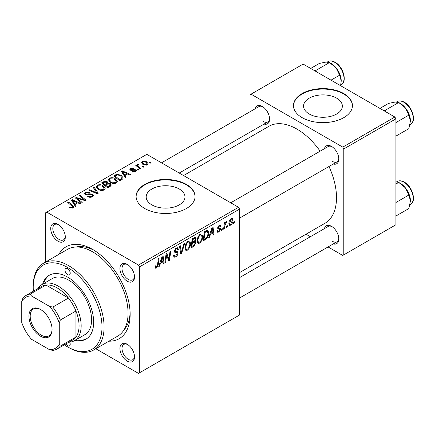 <?xml version="1.0" encoding="UTF-8"?>
<svg xmlns="http://www.w3.org/2000/svg" width="435" height="435" viewBox="0 0 435 435"><rect width="100%" height="100%" fill="white"/><g stroke="black" fill="none" stroke-linecap="round" stroke-linejoin="round"><path stroke-width="0.65" d="M336.674 98.169A19.396 11.201 0 0 0 315.538 95.738A19.396 11.201 0 0 0 303.559 106.086A19.396 11.201 0 0 0 309.241 114.003A19.396 11.201 0 0 0 330.382 116.433A19.396 11.201 0 0 0 342.356 106.086A19.396 11.201 0 0 0 336.674 98.169M343.802 93.569A29.477 17.019 0 0 0 311.678 89.882A29.477 17.019 0 0 0 293.478 105.602A29.477 17.019 0 0 0 302.113 117.64A29.477 17.019 0 0 0 334.243 121.327A29.477 17.019 0 0 0 352.437 105.602A29.477 17.019 0 0 0 343.802 93.569M352.437 105.846A29.477 17.019 0 0 0 343.802 94.052A29.477 17.019 0 0 0 311.873 90.317A29.477 17.019 0 0 0 293.484 105.846M151.864 204.869A19.396 11.201 180 0 1 146.182 196.946A19.396 11.201 180 0 1 158.155 186.599A19.396 11.201 180 0 1 179.296 189.029A19.396 11.201 180 0 1 184.978 196.946A19.396 11.201 180 0 1 173.005 207.294A19.396 11.201 180 0 1 151.864 204.869M186.425 184.429A29.477 17.019 0 0 0 154.3 180.742A29.477 17.019 0 0 0 136.101 196.468A29.477 17.019 0 0 0 144.735 208.501A29.477 17.019 0 0 0 176.86 212.188A29.477 17.019 0 0 0 195.059 196.468A29.477 17.019 0 0 0 186.425 184.429M195.054 196.707A29.477 17.019 0 0 0 186.425 184.913A29.477 17.019 0 0 0 154.49 181.177A29.477 17.019 0 0 0 136.106 196.707M127.227 361.104A10.32 5.96 60 0 1 119.929 348.468A10.32 5.96 60 0 1 127.227 344.254L127.227 344.254A10.32 5.96 60 0 1 134.524 356.89A10.32 5.96 60 0 1 127.227 361.104M127.765 344.591A8.841 5.106 -120 0 0 123.844 344.417A8.841 5.106 -120 0 0 122.491 351.502A8.841 5.106 -120 0 0 128.265 359.299A8.841 5.106 -120 0 0 132.691 359.734A8.841 5.106 -120 0 0 134.502 356.254M58.018 241.235A10.32 5.96 60 0 1 50.726 228.598A10.32 5.96 60 0 1 58.018 224.389L58.018 224.389A10.32 5.96 60 0 1 65.315 237.021A10.32 5.96 60 0 1 58.018 241.235M58.562 224.721A8.841 5.106 -120 0 0 54.641 224.552A8.841 5.106 -120 0 0 53.287 231.637A8.841 5.106 -120 0 0 59.062 239.429A8.841 5.106 -120 0 0 63.483 239.87A8.841 5.106 -120 0 0 65.293 236.384M127.227 281.189A10.32 5.96 60 0 1 119.929 268.553A10.32 5.96 60 0 1 127.227 264.344L127.227 264.344A10.32 5.96 60 0 1 134.524 276.981A10.32 5.96 60 0 1 127.227 281.189M127.765 264.676A8.841 5.106 -120 0 0 123.844 264.507A8.841 5.106 -120 0 0 122.491 271.592A8.841 5.106 -120 0 0 128.265 279.384A8.841 5.106 -120 0 0 132.691 279.825A8.841 5.106 -120 0 0 134.502 276.345M324.428 148.699A10.32 5.96 60 0 1 331.508 146.399L331.508 146.399A10.32 5.96 60 0 1 338.8 159.036A10.32 5.96 60 0 1 333.27 164.017M332.046 146.736A8.841 5.106 -120 0 0 328.126 146.568L230.735 202.792M255.22 108.745A10.32 5.96 60 0 1 262.3 106.444L262.3 106.444A10.32 5.96 60 0 1 269.597 119.081A10.32 5.96 60 0 1 264.067 124.062M262.843 106.782A8.841 5.106 -120 0 0 258.923 106.608L161.532 162.837M324.428 228.614A10.32 5.96 60 0 1 331.508 226.314L331.508 226.314A10.32 5.96 60 0 1 338.8 238.951A10.32 5.96 60 0 1 333.27 243.932M332.046 226.651A8.841 5.106 -120 0 0 328.126 226.477L239.582 277.601M58.845 254.377A53.065 30.635 60 0 1 92.622 249.418L92.622 249.418A53.065 30.635 60 0 1 130.141 314.407A53.065 30.635 60 0 1 108.962 341.181M94.221 250.381A48.638 28.085 -120 0 0 76.06 247.009M239.582 272.576L324.907 223.313A56.012 32.337 -120 0 0 328.98 166.496M320.133 151.179A56.012 32.337 -120 0 0 296.904 129.07A56.012 32.337 -120 0 0 268.901 126.297L183.57 175.561M238.538 207.299L239.582 209.104L139.526 266.867L138.482 265.062L238.538 207.299L146.818 154.343L45.724 212.715L45.724 261.957M139.526 266.867L139.526 372.779L138.482 373.377L95.836 348.756M202.721 236.428C202.737 239.098 201.677 241.343 199.54 243.16L197.974 243.339L197.039 240.963L198.034 236.656L200.203 234.133L201.835 233.976L202.721 236.428L201.889 235.949M210.404 234.481L209.507 237.298L208.686 237.771L212.073 227.391L213.003 226.852L214.004 234.699L213.237 235.139L212.992 232.986L210.404 234.481L209.86 234.166M156.459 268.031L155.371 268.199L155.034 266.231L155.795 265.682L155.964 267.09L156.508 267.019L157.508 264.861L158.378 258.39L159.15 257.944L158.248 264.643L156.459 268.031L154.969 267.172M173.445 255.416L174.397 255.965L175.756 255.91L177.235 253.643L177.04 253.018L175.06 252.724L174.201 251.381L176.246 247.966L177.752 247.738L178.372 249.364L177.616 249.891L177.246 248.82L176.218 248.967L174.962 250.892L175.245 251.479L177.485 251.756L177.991 253.126C177.855 254.785 177.094 256.046 175.702 256.922L174.049 257.215L173.445 255.372L174.201 254.834L174.549 256.117L173.445 255.481M174.234 250.903L175.245 251.479M184.81 243.132L181.623 253.393L180.655 253.953L179.541 246.172L180.302 245.731L181.259 252.398L183.994 243.6L184.81 243.132M190.595 243.431C190.606 246.101 189.546 248.341 187.414 250.163L185.848 250.342L184.908 247.966L185.908 243.66L188.072 241.137L189.703 240.979L190.595 243.431L189.758 242.953M234.449 221.692L234.275 222.997L233.513 223.432L233.677 222.138L234.449 221.692M239.582 209.104L239.582 315.011L139.526 372.779M194.548 240.99L195.995 242.474L193.896 246.308L190.97 247.999L192.205 238.858L195.087 237.341L195.625 237.418L196.087 238.668L195.087 241.3L195.571 241.392M160.471 263.311L159.574 266.122L158.753 266.601L162.141 256.215L163.071 255.682L164.071 263.528L163.304 263.969L163.06 261.816L160.471 263.311L159.928 262.996M166.371 257.063L165.588 262.653L164.821 263.093L166.067 253.953L166.866 253.491L168.954 259.434L169.971 251.696L170.743 251.251L169.509 260.391L168.709 260.853L166.605 254.926L166.371 257.063L165.697 256.672M219.713 229.272L218.065 228.973L217.69 228.076L219.283 225.417L220.572 225.21L221.007 226.282L220.251 226.825L219.963 226.097L219.245 226.2L218.452 227.505L218.528 227.956L220.246 228.315L220.632 229.207L218.838 232.018L217.505 232.236L217.027 230.876L217.788 230.327L218.109 231.333L218.876 231.23L219.871 229.718L217.69 228.098L219.599 229.207M217.756 227.51L220.632 229.207M206.429 238.869L203.101 240.995L204.336 231.86L207.082 230.381L207.919 230.474L208.691 232.79C208.735 234.916 207.984 236.939 206.429 238.869L205.706 238.451M233.04 220.034C233.089 222.062 232.301 223.775 230.675 225.183L229.457 225.319L228.875 223.786C228.799 221.687 229.604 219.925 231.273 218.495L232.453 218.365L233.04 220.034L232.127 219.506M227.44 225.738L227.26 227.043L226.504 227.483L226.662 226.189L227.44 225.738M224.726 226.059L224.34 228.734L223.574 229.174L224.465 222.53L225.238 222.089L225.042 223.465L226.271 221.382L226.787 221.306L224.726 226.059L224.047 225.667M222.323 228.696L222.144 230.001L221.388 230.436L221.545 229.142L222.323 228.696M138.765 169.824L138.009 170.264L137.123 169.568L137.9 169.123L138.765 169.824M143.882 166.871L143.126 167.312L142.24 166.616L143.017 166.17L143.882 166.871M108.369 180.112L109.43 178.23C111.48 177.409 113.404 177.551 115.199 178.649L117.33 181.346L116.259 182.928C114.269 183.722 112.382 183.597 110.599 182.553L108.337 179.791M126.128 177.121L125.307 177.594L121.398 171.428L122.327 170.89L130.62 174.527L129.858 174.968L127.624 173.962L125.035 175.457L126.128 177.121M110.517 186.136L107.592 187.822L101.529 182.901L104.53 181.308L107.189 181.683L107.962 183.287L110.343 183.613L111.344 185L110.517 186.136M108.108 182.814L107.962 183.864M98.245 193.222L97.277 193.782L88.865 190.215L89.632 189.769L96.836 192.83L93.318 187.643L94.134 187.17L98.245 193.222M70.073 207.734L69.475 207.316L70.144 206.821L70.709 207.229L72.373 207.283L72.727 206.799L67.708 202.427L68.474 201.987L72.917 205.592L73.852 206.902L73.178 207.805L70.073 207.734M82.21 202.476L81.443 202.922L75.391 197.99L76.19 197.528L84.472 199.899L79.295 195.734L80.067 195.293L86.125 200.214L85.325 200.676L77.044 198.322L82.21 202.476M138.482 265.062L46.762 212.111M76.196 205.951L75.375 206.424L71.465 200.258L72.395 199.719L80.687 203.357L79.926 203.797L77.691 202.786L75.103 204.287L76.196 205.951M92.416 196.696C90.806 197.528 89.229 197.49 87.691 196.571L88.359 196.082L89.626 196.593L91.616 196.174L92.35 195.271L91.877 194.614L91.04 194.358L87.821 194.782L85.369 194.358L84.51 193.243L85.472 192.058L89.719 192.047L89.191 192.623L86.299 192.569L85.657 193.336L86.081 193.89L87.016 194.102L89.083 193.787L92.563 194.135L93.465 195.348L92.416 196.696M96.238 187.115L97.304 185.228C99.354 184.413 101.273 184.554 103.073 185.653L105.205 188.344L104.128 189.932C102.143 190.726 100.257 190.601 98.468 189.557L96.211 186.794M131.946 171.798L132.512 171.249L134.926 171.385L135.111 170.341L130.424 170.15L129.777 169.291L130.5 168.361L133.839 168.296L133.175 168.785L131.131 168.764L131.065 169.645L134.464 169.53L135.807 169.867L136.416 170.732L135.557 171.787L131.946 171.798M135.432 171.858L135.111 170.341M130.777 170.319L130.777 169.231L131.065 170.406M121.882 179.573L119.723 180.819L113.66 175.898L116.504 174.364L121.001 175.104L123.23 177.904L122.877 178.796L121.882 179.573M147.394 164.952L143.474 164.778L141.647 162.592L142.49 161.439L146.481 161.695L148.188 163.777L147.394 164.952M138.178 164.914C137.792 165.708 138.14 166.442 139.222 167.111L140.962 168.557L140.19 169.003L135.78 165.42L136.552 164.979L137.455 165.724L137.172 164.876L138.2 164.136L138.727 164.789L137.906 165.382L137.906 167.149M150.896 162.826L150.135 163.261L149.254 162.57L150.026 162.119L150.896 162.826M123.948 329.958A48.638 28.085 -120 0 0 130.108 312.542M394.877 117.037L395.915 118.842L343.802 148.928L342.764 147.122L394.877 117.037L303.157 64.086L250 94.77L250 111.757M250 132.186L250 137.21M343.802 148.928L343.802 254.834L342.764 255.437L328.05 246.944M310.362 236.732L306.012 234.22M343.802 254.834L395.915 224.748L395.915 118.842M342.764 147.122L251.044 94.172M332.547 161.445A8.841 5.106 -120 0 0 336.967 161.885A8.841 5.106 -120 0 0 338.783 158.4M263.344 121.49A8.841 5.106 -120 0 0 267.764 121.93A8.841 5.106 -120 0 0 269.575 118.445M332.547 241.354A8.841 5.106 -120 0 0 336.967 241.795A8.841 5.106 -120 0 0 338.783 238.315M76.19 198.643L76.19 197.528M84.472 200.448L84.472 199.899M80.067 196.37L80.067 195.293M77.044 199.333L77.044 198.322M72.395 201.72L72.395 199.719M75.103 205.994L75.103 204.287M73.51 201.72L74.662 203.553L76.734 202.357L72.623 200.508L73.51 201.72L73.51 203.477M74.662 205.304L74.662 203.553M72.623 202.079L72.623 200.508M76.734 203.341L76.734 202.357M70.144 207.772L70.144 206.821M70.709 208.028L70.709 207.229M72.373 208.126L72.373 207.283M68.474 203.053L68.474 201.987M72.917 207.935L72.917 205.592M88.359 196.908L88.359 196.082M88.588 197.006L88.588 196.223M89.626 197.278L89.626 196.593M91.616 197.066L91.616 196.174M85.472 194.412L85.472 192.058M86.081 194.657L86.081 193.89M87.016 194.804L87.016 194.102M92.563 196.604L92.563 194.135M89.632 190.535L89.632 189.769M96.836 193.597L96.836 192.83M94.134 188.866L94.134 187.17M97.304 188.746L97.304 185.228M103.073 186.626L103.073 185.653M97.396 187.093L99.262 189.138L103.329 189.41L104.063 188.29L102.236 186.044L98.131 185.734L97.396 187.093L97.396 188.828L97.396 187.093M99.262 189.948L99.262 189.138M103.329 190.274L103.329 189.41M104.53 182.156L104.53 181.308M109.783 186.561L110.185 184.864L109.566 184.038L107.211 184.212L107.189 181.683M110.343 186.234L110.343 183.613M103.008 183.032L104.895 184.565L107.064 182.966L107.064 184.299L107.064 182.966L106.461 182.134L104.308 182.281L103.008 183.032L103.008 184.097M104.895 185.631L104.895 184.565M105.607 186.207L105.607 185.141L107.652 186.805L109.783 185.527M107.652 187.79L107.652 186.805M107.211 184.212L105.607 185.141M132.512 172.064L132.512 171.249M134.926 172.081L134.926 171.385M130.5 170.194L130.5 168.361M131.566 170.482L131.566 169.851M134.464 170.161L134.464 169.53M135.807 171.629L135.807 169.867M122.327 172.891L122.327 170.89M125.035 177.165L125.035 175.457M123.442 172.891L124.6 174.723L126.667 173.527L122.556 171.684L123.442 172.891L123.442 174.652M124.6 176.474L124.6 174.723M122.556 173.255L122.556 171.684M126.667 174.517L126.667 173.527M116.504 175.245L116.504 174.364M121.001 176.055L121.001 175.104M115.134 176.028L119.783 179.802L122.083 177.746L120.196 175.517L117.319 174.913L115.134 176.028L115.134 177.094M119.783 180.786L119.783 179.802M120.756 180.226L120.756 179.242M109.43 181.743L109.43 178.23M115.199 179.622L115.199 178.649M109.511 181.814L109.511 179.873L111.393 182.14L115.46 182.406L116.194 181.286L114.361 179.041L110.262 178.736L109.528 180.095L109.528 181.825M111.393 182.945L111.393 182.14M115.46 183.271L115.46 182.406M142.49 164.082L142.49 161.439M146.481 162.69L146.481 161.695M143.12 161.842L142.647 162.554L144.148 164.289L146.736 164.566L147.171 163.886L145.72 162.135L143.12 161.842M144.148 165.099L144.148 164.289M146.736 165.235L146.736 164.566M143.017 167.225L143.017 166.17M136.552 166.045L136.552 164.979M137.455 166.779L137.455 165.724M137.493 166.812L137.493 164.327M138.2 164.903L138.2 164.136M137.9 170.177L137.9 169.123M150.026 163.174L150.026 162.119M233.617 222.617L234.275 222.997M193.042 245.818L193.896 246.308M194.32 237.646L196.087 238.668M194.075 241.371L195.995 242.474M192.83 239.484L192.444 242.333L194.913 240.56L195.331 239.141L195.065 238.456L192.83 239.484L192.172 239.109M191.786 241.952L192.444 242.333M193.276 238.244L194.13 238.733M192.303 243.399L191.884 246.487L194.053 245.188L195.239 242.893L194.983 242.175L192.303 243.399L191.645 243.024M191.226 246.107L191.884 246.487M193.058 241.98L193.907 242.474M184.962 248.744L187.414 250.163M186.506 243.964L185.669 247.569L186.316 249.239L187.469 249.146C189.094 247.64 189.883 245.851 189.834 243.779L189.192 242.039L188.05 242.137L186.506 243.964L185.924 243.627M184.94 247.151L185.669 247.569M187.306 241.708L188.05 242.137M180.481 252.735L181.623 253.393M180.356 251.881L181.259 252.398M173.451 255.622L175.702 256.922M176.262 247.955L178.377 249.179M176.099 248.053L178.372 249.364M175.474 248.537L176.218 248.967M174.31 250.511L174.962 250.892M174.234 250.897L175.126 251.408M174.228 250.951L177.991 253.126M155.17 266.133L155.725 266.454M157.584 264.262L158.248 264.643M159.014 265.801L159.574 266.122M163.201 263.028L164.071 263.528M162.211 261.321L163.06 261.816M161.896 259.004L160.885 262.082L162.956 260.891L162.5 256.933L161.896 259.004L161.336 258.684M160.33 261.761L160.885 262.082M162.005 256.645L162.5 256.933M164.936 262.272L165.588 262.653M167.937 258.847L168.954 259.434M168.253 259.668L169.509 260.391M165.985 254.573L166.605 254.926M219.398 225.352L221.007 226.282M218.674 225.874L219.245 226.2M217.853 227.162L218.452 227.505M217.027 230.974L218.838 232.018M208.947 236.972L209.507 237.298M213.134 234.199L214.004 234.699M212.144 232.491L212.992 232.986M211.829 230.175L210.823 233.258L212.889 232.062L212.432 228.103L211.829 230.175L211.269 229.854M210.263 232.937L210.823 233.258M211.937 227.815L212.432 228.103M204.406 239.255L205.26 239.75M207.865 232.312L208.691 232.79M204.956 232.486L204.015 239.484L204.988 238.924C206.995 237.543 207.979 235.629 207.935 233.176L207.017 231.436L204.956 232.486L204.303 232.105M203.357 239.103L204.015 239.484M206.043 230.871L207.408 231.512L206.174 230.795M197.093 241.746L199.54 243.16M198.632 236.961L197.794 240.566L198.442 242.235L199.594 242.143C201.22 240.642 202.009 238.848 201.965 236.776L201.318 235.036L200.176 235.134L198.632 236.961L198.05 236.624M197.071 240.147L197.794 240.566M199.437 234.704L200.176 235.134M228.886 224.15L230.675 225.183M231.241 219.278L229.631 223.253L230.028 224.471L230.686 224.411L232.285 220.469L231.882 219.229L230.664 218.946M228.93 222.845L229.631 223.253M226.602 226.668L227.26 227.043M223.682 228.353L224.34 228.734M224.389 223.09L225.042 223.465M225.711 221.991L226.488 222.437M225.602 222.171L226.102 222.464M221.486 229.62L222.144 230.001M67.61 268.672A3.687 2.126 -120 0 0 65.767 268.493A3.687 2.126 -120 0 0 65.201 271.445A3.687 2.126 -120 0 0 67.61 274.692A3.687 2.126 -120 0 0 69.453 274.876A3.687 2.126 -120 0 0 70.019 271.924A3.687 2.126 -120 0 0 67.61 268.672M65.875 343.933A3.687 2.126 -120 0 0 67.61 345.7A3.687 2.126 -120 0 0 69.453 345.879A3.687 2.126 -120 0 0 69.72 342.149M75.07 340.322A36.85 21.277 -120 0 0 86.032 339.099A36.85 21.277 -120 0 0 91.682 309.573A36.85 21.277 -120 0 0 67.61 277.1A36.85 21.277 -120 0 0 49.182 275.273A36.85 21.277 -120 0 0 42.646 284.158M49.715 274.985A36.85 21.277 -120 0 0 43.685 283.555M64.326 344.824A48.638 28.085 -120 0 0 67.61 346.902A48.638 28.085 -120 0 0 102.002 327.044A48.638 28.085 -120 0 0 67.61 267.471A48.638 28.085 -120 0 0 33.212 287.328A48.638 28.085 -120 0 0 33.37 291.211M68.648 347.505L67.61 346.902L68.648 347.505A50.112 28.933 60 0 0 93.71 349.985L117.678 336.146A50.112 28.933 -120 0 0 125.362 295.985A50.112 28.933 -120 0 0 92.622 251.827A50.112 28.933 -120 0 0 67.566 249.342L43.592 263.186A50.112 28.933 60 0 1 68.648 265.665A50.112 28.933 60 0 1 101.388 309.829A50.112 28.933 60 0 1 93.71 349.985M37.921 288.584A32.429 18.721 60 0 1 42.016 284.517L52.439 278.503A32.429 18.721 60 0 1 68.648 280.107A32.429 18.721 60 0 1 89.833 308.681A32.429 18.721 60 0 1 84.863 334.667L74.439 340.687A32.429 18.721 60 0 1 68.871 342.198M33.212 287.328L33.212 286.127A50.112 28.933 60 0 1 43.592 263.186M76.114 339.719A36.85 21.277 -120 0 0 86.549 338.783M410.439 120.968A14.35 8.281 60 0 0 405.366 107.896A14.35 8.281 -120 0 0 400.292 103.394L398.726 102.491L405.366 107.896L408.867 115.112L410.439 120.968L408.867 128.64L395.915 136.117M395.915 122.588L408.867 115.112M385.595 111.681L385.187 110.305L398.726 102.491L395.219 102.04L388.58 103.399L379.913 108.402M385.187 110.305L383.828 110.659M410.439 200.883A14.35 8.281 60 0 0 405.366 187.806A14.35 8.281 -120 0 0 400.292 183.309L398.726 182.401L405.366 187.806L408.867 195.021L410.439 200.883L408.867 208.55L395.915 216.026M395.915 202.503L408.867 195.021M395.915 184.021L398.726 182.401L395.915 181.906M316.392 71.726L315.984 70.35L314.625 70.704M330.997 80.16L339.664 75.157L341.236 81.013L340.572 85.69M315.984 70.35L329.518 62.537L336.163 67.942L339.664 75.157M310.71 68.442L319.372 63.439L326.016 62.08L329.518 62.537M341.236 81.013A14.35 8.281 -120 0 0 336.163 67.942A14.35 8.281 -120 0 0 330.497 63.118M28.944 316.153A16.361 9.445 60 0 1 40.509 309.475A16.361 9.445 60 0 1 52.08 329.512A16.361 9.445 60 0 1 40.509 336.19A16.361 9.445 60 0 1 28.944 316.153M40.83 309.66A15.475 8.934 -120 0 0 33.397 309.067A15.475 8.934 -120 0 0 30.194 316.153A15.475 8.934 -120 0 0 36.948 331.726A15.475 8.934 -120 0 0 48.872 335.874A15.475 8.934 -120 0 0 52.075 329.143M42.016 284.517A32.429 18.721 60 0 1 67.001 293.206A32.429 18.721 60 0 1 81.16 325.842A32.429 18.721 60 0 1 74.439 340.687M59.269 344.156L60.313 346.081A30.956 17.873 60 0 1 57.028 349.039L72.661 340.012A30.956 17.873 -120 0 0 75.946 337.054A30.956 17.873 -120 0 0 79.072 325.842A30.956 17.873 -120 0 0 75.946 311.02A30.956 17.873 -120 0 0 68.458 298.051L45.914 285.034A30.956 17.873 -120 0 0 41.711 286.399L26.078 295.425A30.956 17.873 60 0 1 30.281 294.06L31.423 295.925A29.477 17.019 -120 0 0 21.75 301.509L21.75 322.493A29.477 17.019 -120 0 0 31.423 339.246L49.595 349.74A29.477 17.019 -120 0 0 59.269 344.156L59.269 323.172A29.477 17.019 -120 0 0 49.595 306.414L31.423 295.925M49.595 306.414L52.825 307.077L68.458 298.051A30.956 17.873 -120 0 0 45.914 285.034L30.281 294.06M60.313 346.081L75.946 337.054L75.946 311.02L60.313 320.046L59.269 323.172M21.75 301.509L22.794 298.383A30.956 17.873 60 0 1 26.078 295.425M57.028 349.039A30.956 17.873 60 0 1 52.825 350.403L49.595 349.74M52.825 307.077A30.956 17.873 60 0 1 60.313 320.046M79.937 199.219L79.937 198.539M82.655 199.953L82.655 199.295M78.539 200.551L78.539 199.458M89.083 194.592L89.083 193.787M94.678 192.678L94.678 191.873M103.399 182.803L103.399 181.819M106.129 184.837L106.129 183.853M109.076 186.968L109.076 185.984M132.664 170.395L132.664 169.764M115.476 175.832L115.476 174.848M139.222 168.214L139.222 167.111M180.057 249.793L181.009 250.342M174.234 251.805L175.974 252.811M166.741 255.443L167.861 256.09M167.35 257.308L168.568 258.009M217.712 228.38L218.984 229.114M205.206 231.355L206.059 231.844M397.204 101.578C399.248 100.48 401.608 100.686 404.278 102.192C412.304 106.396 416.784 121.534 410.471 124.557A13.267 7.661 -120 0 0 412.505 113.926A13.267 7.661 -120 0 0 403.838 102.236A13.267 7.661 -120 0 0 397.204 101.578L396.497 101.986M397.204 181.487C399.248 180.389 401.608 180.596 404.278 182.102C412.304 186.305 416.784 201.443 410.471 204.466A13.267 7.661 -120 0 0 412.505 193.836A13.267 7.661 -120 0 0 403.838 182.145A13.267 7.661 -120 0 0 397.204 181.487L396.497 181.901M334.635 62.281A13.267 7.661 -120 0 0 328.001 61.623C330.045 60.525 332.405 60.731 335.075 62.238C343.095 66.441 347.581 81.579 341.263 84.597A13.267 7.661 -120 0 0 343.297 73.966A13.267 7.661 -120 0 0 334.635 62.281M72.727 206.799L72.727 208.017M92.35 195.271L92.35 196.729M85.657 193.336L85.657 194.505M104.063 188.29L104.063 189.97M110.185 184.864L110.185 186.327M122.083 177.746L122.083 179.454M116.194 181.286L116.194 182.966M142.647 162.554L142.647 164.212M147.171 163.886L147.171 165.072M195.065 238.456L193.988 237.831M194.983 242.175L193.847 241.523M189.192 242.039L187.86 241.267M186.316 249.239L184.929 248.439M177.246 248.82L176.017 248.108M155.964 267.09L154.996 266.53M218.109 231.333L217.157 230.784M219.963 226.097L219.044 225.569M218.604 228.043L217.745 227.543M201.318 235.036L199.991 234.269M198.442 242.235L197.055 241.436M231.882 219.229L230.963 218.696M230.028 224.471L228.875 223.808M410.471 124.557L409.971 124.845M239.582 218.109L336.967 161.885M336.967 241.795L239.582 298.024M410.471 204.466L409.971 204.754M267.764 121.93L179.22 173.048M328.001 61.623L327.289 62.031M341.263 84.597L340.763 84.89"/></g></svg>

